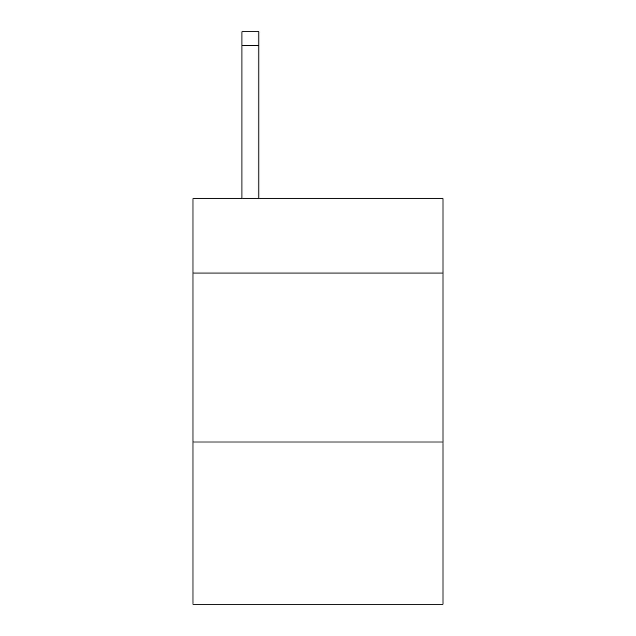 <?xml version="1.0" encoding="UTF-8"?>
<svg xmlns="http://www.w3.org/2000/svg" width="636" height="636" viewBox="0 0 636 636"><rect width="100%" height="100%" fill="white"/><g stroke="black" fill="none" stroke-linecap="round" stroke-linejoin="round"><path stroke-width="0.95" d="M443.022 273.059L443.022 198.718L192.978 198.718L192.978 273.059L443.022 273.059L443.022 604.2L192.978 604.2L192.978 273.059M443.022 442.012L192.978 442.012M258.868 198.718L258.868 45.315L241.974 45.315L241.974 31.8L258.868 31.8L258.868 45.315M241.974 198.718L241.974 45.315"/></g></svg>
